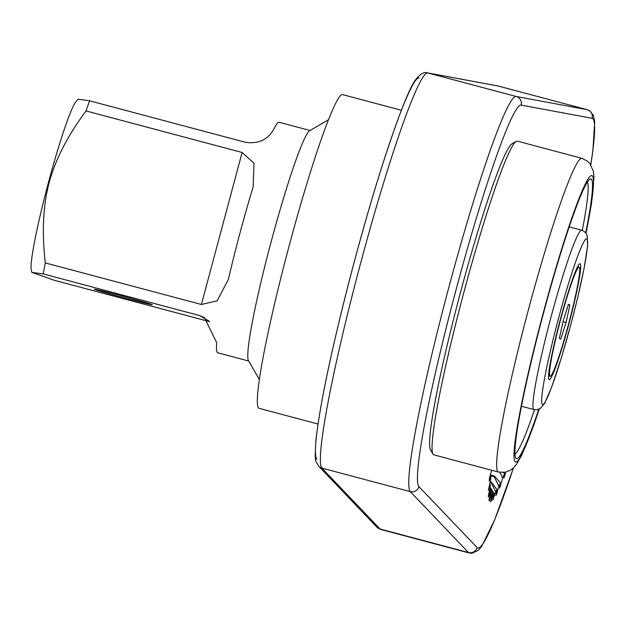 <?xml version="1.0" encoding="UTF-8"?>
<svg xmlns="http://www.w3.org/2000/svg" width="626" height="626" viewBox="0 0 626 626"><rect width="100%" height="100%" fill="white"/><g stroke="black" fill="none" stroke-linecap="round" stroke-linejoin="round"><path stroke-width="0.94" d="M317.992 424.021L259.062 408.332A162.322 12.739 104.9 0 1 289.392 244.915A162.322 12.739 -75.1 0 1 342.571 94.612L401.391 110.27M259.344 379.52L248.444 360.576A119.276 9.359 -75.1 0 1 271.34 241.041A119.276 9.359 -75.1 0 1 309.612 130.771L328.493 119.754M242.121 152.494L254 163.175L253.162 186.658L252.082 190.429A119.276 9.359 -75.1 0 0 229.241 275.69L228.271 279.564L217.144 300.84L201.392 304.479L242.121 152.494L86.012 110.935A119.276 9.359 -75.1 0 1 89.62 100.817L245.721 142.368C258.898 144.027 268.335 139.488 274.031 128.745A119.276 9.359 -75.1 0 1 279.149 122.281L310.066 130.505M201.392 304.479L45.291 262.928C41.785 232.207 43.077 205.414 49.164 182.542C55.464 159.427 67.749 135.56 86.012 110.935M208.982 321.021L199.334 315.488L43.233 273.93A119.276 9.359 -75.1 0 1 45.291 262.928M199.334 315.488L204.452 317.601L216.682 342.758A119.276 9.359 -75.1 0 0 217.605 352.72A119.276 9.359 -75.1 0 0 217.785 352.798L248.702 361.03M209.577 321.623L54.313 280.291L31.887 272.396L43.233 273.93M89.62 100.817L78.297 99.198L76.262 101.255A88.219 6.925 -75.1 0 0 48.484 182.393A88.219 6.925 -75.1 0 0 31.3 270.166L31.887 272.396M125.396 298.164A29.993 0.626 15 0 1 94.323 289.173A29.993 0.626 15 0 1 121.178 295.738A29.993 0.626 15 0 1 152.259 304.698A29.993 0.626 15 0 1 125.396 298.164M568.846 324.119A59.986 4.703 104.9 0 0 579.645 263.812A59.986 4.703 104.9 0 0 560.395 319.268A59.986 4.703 104.9 0 0 548.885 379.387A59.986 4.703 104.9 0 0 568.846 324.119M579.144 267.13A56.457 4.429 -75.1 0 0 560.497 319.98A56.457 4.429 -75.1 0 0 550.011 376.218A56.457 4.429 104.9 0 0 550.097 376.257A56.457 4.429 104.9 0 0 568.752 323.407A56.457 4.429 104.9 0 0 579.23 267.169A56.457 4.429 -75.1 0 0 579.144 267.13L577.61 266.723M560.771 339.143L566.06 322.515L569.903 305.065L568.471 304.244L563.189 320.872L559.339 338.322L560.771 339.143M566.06 322.515L563.001 321.701M569.903 305.065L568.338 304.651M586.077 233.31L591.507 203.473L593.988 177.166L593.409 171.461L589.903 163.589L587.681 161.305L581.898 158.315L517.311 141.124A162.322 12.739 104.9 0 0 516.215 141.351A162.322 12.739 104.9 0 0 464.124 291.426A162.322 12.739 104.9 0 0 432.957 454.1A162.322 12.739 104.9 0 0 433.802 454.844L498.39 472.043L504.885 472.317L510.143 470.384L513.328 467.998L516.262 464.664L521.693 455.29L533.595 425.672L539.299 409.044M585.733 232.856A144.676 11.354 104.9 0 0 589.982 179.192A144.676 11.354 104.9 0 0 543.556 312.953A144.676 11.354 104.9 0 0 515.777 457.95A144.676 11.354 104.9 0 0 538.775 409.271M514.995 454.093A141.155 11.072 104.9 0 0 534.541 409.701M582.274 230.384A141.155 11.072 104.9 0 0 587.384 182.143M516.215 141.351L511.927 143.855A158.793 12.457 104.9 0 0 460.971 290.66A158.793 12.457 104.9 0 0 430.485 449.804L432.957 454.1M491.629 470.259L489.454 478.264L489.141 480.964L490.917 476.316L490.221 475.455M490.667 492.099L492.091 494.462A166.907 13.099 -75.1 0 1 491.433 494L489.266 500.839L488.984 500.205L490.784 492.576A166.907 13.099 -75.1 0 1 490.463 490.886L488.397 497.099L488.303 495.745L490.268 487.857A166.907 13.099 -75.1 0 1 490.291 484.954L488.35 490.432L490.549 480.369A166.907 13.099 -75.1 0 1 490.917 476.316M492.091 494.462L490.479 501.676L490.964 501.582L493.178 494.243L490.119 488.46M490.268 487.591L494.164 493.46A166.907 13.099 -75.1 0 1 493.178 494.243M494.164 493.46L492.772 500.143L495.667 491.613L491.011 482.403A159.857 12.543 104.9 0 0 491.269 481.997L496.966 489.602A166.907 13.099 -75.1 0 1 495.667 491.613M496.966 489.602L495.815 495.628L496.661 494.094L498.859 486.159L494.18 476.722A159.857 12.543 104.9 0 0 494.501 476.073L500.448 482.943A166.907 13.099 -75.1 0 1 498.859 486.159M500.448 482.943L499.564 488.217L502.701 477.967L499.9 472.364M503.39 472.505L504.54 473.624A166.907 13.099 -75.1 0 1 502.701 477.967M504.54 473.624L503.938 478.037L505.863 472.114M491.433 494L490.737 492.779M490.463 490.886L489.79 489.798M490.291 484.954L489.61 483.984M494.18 476.722L490.44 475.729M494.501 476.073L490.346 474.97M491.011 482.403L490.088 482.161M491.269 481.997L490.205 481.715M505.088 475.173L504.36 474.977M500.565 486.003L499.963 485.839M496.661 494.094L496.136 493.953M493.437 499.321L492.967 499.196M490.964 501.582L490.526 501.465M542.437 404.506A85.746 6.729 104.9 0 0 570.662 325.16A85.746 6.729 104.9 0 0 586.812 238.882A85.746 6.729 104.9 0 0 558.588 318.227A85.746 6.729 104.9 0 0 542.437 404.506M533.947 409.568L537.116 409.733L540.426 408.395L544.675 403.277L551.733 386.907L561.592 357.063L570.959 324.135L577.548 298.148L584.121 268.194L587.603 246.002L587.141 235.423L585.952 233.138L583.526 230.955L581.695 230.204A92.804 7.285 104.9 0 0 551.037 317.069A92.804 7.285 104.9 0 0 533.806 409.514A92.804 7.285 104.9 0 0 533.947 409.568L521.458 406.243M581.898 158.315A162.322 12.739 104.9 0 0 528.72 308.618A162.322 12.739 104.9 0 0 498.39 472.043M586.022 233.232A148.206 11.628 104.9 0 0 586.398 181.908A148.206 11.628 104.9 0 0 543.305 312.812A148.206 11.628 104.9 0 0 514.056 452.778A148.206 11.628 104.9 0 0 539.213 409.083M590.756 164.771A222.316 17.442 104.9 0 0 592.102 118.306L521.161 105.098A197.613 15.501 104.9 0 0 456.503 288.093A197.613 15.501 104.9 0 0 418.927 486.637L477.09 547.539A222.316 17.442 104.9 0 0 513.461 467.872M316.936 459.484A197.613 15.501 -75.1 0 1 354.512 260.948A197.613 15.501 -75.1 0 1 419.17 77.953M592.102 118.306A7.058 7.035 -79.5 0 0 587.118 109.675L516.168 96.467A204.671 16.057 104.9 0 0 449.202 286.004A204.671 16.057 104.9 0 0 410.288 491.629L468.459 552.531A229.374 17.997 104.9 0 0 469.218 553.008L380.835 529.479L376.805 527.069L318.634 466.174C314.972 459.085 314.62 463.678 315.958 439.882C320.426 401.289 332.844 343.267 353.197 265.815C363.017 228.928 372.869 194.983 382.752 163.973C398.339 116.084 409.326 87.953 415.703 79.58C420.375 73.884 424.225 71.63 427.261 72.827L498.21 86.028A7.058 7.035 100.5 0 1 498.726 86.145A229.374 17.997 -75.1 0 1 498.836 86.169A229.374 17.997 -75.1 0 1 498.938 86.2M380.835 529.479A229.374 17.997 -75.1 0 1 380.068 529.001L321.897 468.099A204.671 16.057 -75.1 0 1 360.819 262.474A204.671 16.057 -75.1 0 1 427.785 72.945L498.726 86.145L587.118 109.675A229.374 17.997 104.9 0 1 587.219 109.699L498.21 86.028M376.805 527.069A7.058 7.027 -43.7 0 0 380.068 529.001L468.459 552.531A7.058 7.027 136.3 0 0 477.09 547.539M318.634 466.174A7.058 7.027 -43.7 0 0 321.897 468.099L410.288 491.629A7.058 7.027 136.3 0 0 418.927 486.637M427.261 72.827A7.058 7.035 100.5 0 1 427.785 72.945L516.168 96.467A7.058 7.035 -79.5 0 1 521.161 105.098M581.695 230.204L569.198 226.878M550.097 376.257L548.564 375.843M469.218 553.008L472.145 553.259L478.467 550.16L481.738 546.24L494.524 520.214L513.508 467.825M590.811 164.841L592.892 150.639L594.7 121.608L593.268 115.2L589.895 110.943L587.219 109.699"/></g></svg>
